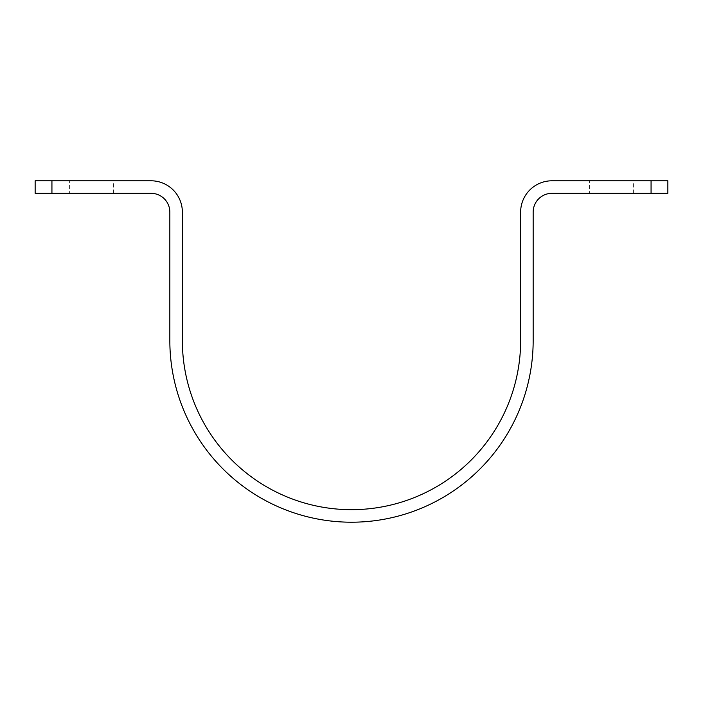 <?xml version="1.0" encoding="UTF-8"?>
<svg xmlns="http://www.w3.org/2000/svg" width="703" height="703" viewBox="0 0 703 703"><rect width="100%" height="100%" fill="white"/><g stroke="black" fill="none" stroke-linecap="round" stroke-linejoin="round"><path stroke-width="0.53" stroke-dasharray="3.52 2.64" d="M667.85 193.325L651.066 193.325L651.066 180.794L551.96 180.794A31.319 31.319 0 0 0 520.642 212.121L520.642 340.533A169.142 169.142 0 0 1 351.5 509.675A169.142 169.142 0 0 1 182.358 340.533L182.358 212.121A31.319 31.319 0 0 0 151.04 180.794L35.15 180.794M651.066 193.325L551.96 193.325A18.796 18.796 0 0 0 533.164 212.121L533.164 340.533A181.664 181.664 0 0 1 351.5 522.206A181.664 181.664 0 0 1 169.836 340.533L169.836 212.121A18.796 18.796 0 0 0 151.04 193.325L51.934 193.325L51.934 180.794M611.469 193.325L589.545 193.325L611.469 193.325M589.545 180.794L633.394 180.794L589.545 180.794L589.545 193.325M667.85 180.794L651.066 180.794M91.531 193.325L113.455 193.325L91.531 193.325M51.934 193.325L35.15 193.325M69.606 180.794L113.455 180.794L69.606 180.794L69.606 193.325M113.455 193.325L113.455 180.794M633.394 193.325L633.394 180.794"/><path stroke-width="1.05" d="M651.066 193.325L551.96 193.325A18.796 18.796 0 0 0 533.164 212.121L533.164 340.533A181.664 181.664 0 0 1 351.5 522.206A181.664 181.664 0 0 1 169.836 340.533L169.836 212.121A18.796 18.796 0 0 0 151.04 193.325L51.934 193.325L51.934 180.794L151.04 180.794A31.319 31.319 0 0 1 182.358 212.121L182.358 340.533A169.142 169.142 0 0 0 351.5 509.675A169.142 169.142 0 0 0 520.642 340.533L520.642 212.121A31.319 31.319 0 0 1 551.96 180.794L667.85 180.794L667.85 193.325L651.066 193.325L651.066 180.794M51.934 180.794L35.15 180.794L35.15 193.325L51.934 193.325"/></g></svg>
